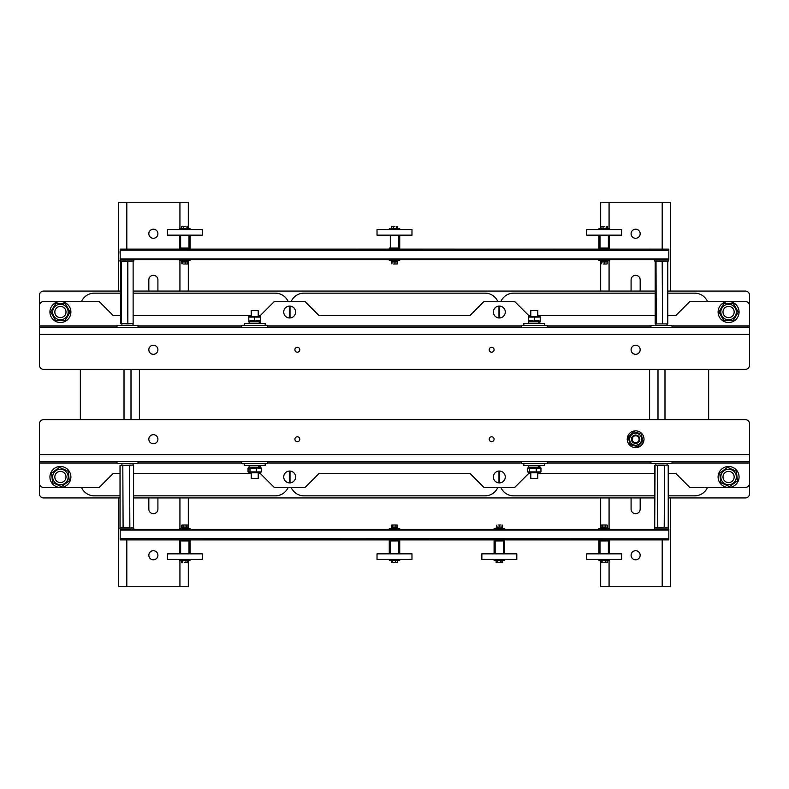 <?xml version="1.0" encoding="UTF-8"?>
<svg xmlns="http://www.w3.org/2000/svg" width="789" height="789" viewBox="0 0 789 789"><rect width="100%" height="100%" fill="white"/><g stroke="black" fill="none" stroke-linecap="round" stroke-linejoin="round"><path stroke-width="1.18" d="M139.397 419.659L139.397 369.341M649.603 419.659L649.603 369.341M39.45 454.602L39.45 423.851A4.192 4.192 0 0 1 43.642 419.659L745.358 419.659A4.192 4.192 0 0 1 749.55 423.851L749.55 454.602L39.45 454.602L39.45 461.595L749.55 461.595L749.55 454.602M749.55 461.595L749.55 483.262A4.192 4.192 0 0 1 745.358 487.454L707.615 487.454M258.21 473.479L260.311 473.479L274.286 487.454L305.037 487.454L319.012 473.479L469.988 473.479L483.963 487.454L514.714 487.454L528.689 473.479L530.79 473.479M537.782 473.479L654.702 473.479M668.273 473.479L675.818 473.479L689.793 487.454L745.358 487.454M81.385 487.454L43.642 487.454L99.207 487.454L113.182 473.479L120.027 473.479M133.597 473.479L251.218 473.479M39.45 461.595L39.45 483.262A4.192 4.192 0 0 0 43.642 487.454M505.276 476.97A5.937 5.937 0 0 1 496.37 482.118A5.937 5.937 0 0 1 496.37 471.832A5.937 5.937 0 0 1 505.276 476.97M295.599 476.97A5.937 5.937 0 0 1 286.693 482.118A5.937 5.937 0 0 1 286.693 471.832A5.937 5.937 0 0 1 295.599 476.97M494.092 439.226A2.446 2.446 0 0 1 490.423 441.347A2.446 2.446 0 0 1 490.423 437.116A2.446 2.446 0 0 1 494.092 439.226M299.8 439.226A2.446 2.446 0 0 1 296.131 441.347A2.446 2.446 0 0 1 296.131 437.116A2.446 2.446 0 0 1 299.8 439.226M153.372 434.69A4.547 4.547 0 0 1 157.307 441.505A4.547 4.547 0 0 1 149.437 441.505A4.547 4.547 0 0 1 153.372 434.69M120.027 497.938L43.642 497.938A4.192 4.192 0 0 1 39.45 493.746L39.45 483.262M133.597 497.938L654.702 497.938M668.273 497.938L745.358 497.938A4.192 4.192 0 0 0 749.55 493.746L749.55 462.995L671.972 462.995M749.55 334.398L749.55 365.149A4.192 4.192 0 0 1 745.358 369.341L43.642 369.341A4.192 4.192 0 0 1 39.45 365.149L39.45 334.398L749.55 334.398L749.55 327.405L39.45 327.405L39.45 334.398M39.45 327.405L39.45 305.738A4.192 4.192 0 0 1 43.642 301.546L81.385 301.546M530.79 315.521L528.689 315.521L514.714 301.546L483.963 301.546L469.988 315.521L319.012 315.521L305.037 301.546L274.286 301.546L260.311 315.521L258.21 315.521M251.218 315.521L133.124 315.521M120.5 315.521L113.182 315.521L99.207 301.546L43.642 301.546M707.615 301.546L745.358 301.546L689.793 301.546L675.818 315.521L667.8 315.521M655.176 315.521L537.782 315.521M749.55 327.405L749.55 305.738A4.192 4.192 0 0 0 745.358 301.546M283.724 312.03A5.937 5.937 0 0 1 292.63 306.882A5.937 5.937 0 0 1 292.63 317.168A5.937 5.937 0 0 1 283.724 312.03M493.401 312.03A5.937 5.937 0 0 1 502.307 306.882A5.937 5.937 0 0 1 502.307 317.168A5.937 5.937 0 0 1 493.401 312.03M294.908 349.774A2.446 2.446 0 0 1 298.577 347.653A2.446 2.446 0 0 1 298.577 351.884A2.446 2.446 0 0 1 294.908 349.774M489.2 349.774A2.446 2.446 0 0 1 492.869 347.653A2.446 2.446 0 0 1 492.869 351.884A2.446 2.446 0 0 1 489.2 349.774M153.372 354.31A4.547 4.547 0 0 1 149.437 347.495A4.547 4.547 0 0 1 157.307 347.495A4.547 4.547 0 0 1 153.372 354.31M635.628 354.31A4.547 4.547 0 0 1 631.693 347.495A4.547 4.547 0 0 1 639.563 347.495A4.547 4.547 0 0 1 635.628 354.31M667.8 291.062L745.358 291.062A4.192 4.192 0 0 1 749.55 295.254L749.55 305.738M655.176 291.062L133.124 291.062M120.5 291.062L43.642 291.062A4.192 4.192 0 0 0 39.45 295.254L39.45 326.005L117.028 326.005M258.21 472.779L258.21 478.371L251.218 478.371L251.218 472.779M251.218 316.221L251.218 310.629L258.21 310.629L258.21 316.221M537.782 472.779L537.782 478.371L530.79 478.371L530.79 472.779M530.79 316.221L530.79 310.629L537.782 310.629L537.782 316.221M265.203 325.305L265.203 323.559L244.235 323.559L244.235 325.305M241.789 327.405L241.789 325.305L267.649 325.305L267.649 327.405M259.581 323.559L258.999 321.813L249.127 321.813L249.127 323.559M260.311 323.559L260.311 321.813L259.423 321.813L259.887 323.559M248.772 316.567L260.656 316.567M260.656 320.936L260.656 317.099L248.772 317.099L248.772 320.936L260.656 320.936M254.719 320.936L254.719 317.099M244.235 463.695L244.235 465.441L265.203 465.441L265.203 463.695M267.649 461.595L267.649 463.695L241.789 463.695L241.789 461.595M258.891 465.441L259.502 467.187L260.311 467.187L260.311 465.441M249.127 465.441L249.127 467.187L259.098 467.187L258.397 465.441M260.064 472.779L249.373 472.779L248.052 471.901L261.386 471.901L260.064 472.779M260.064 467.187L261.386 468.064L248.052 468.064L248.052 471.901M249.373 467.187L248.052 468.064M261.386 468.064L261.386 471.901M256.662 468.064L256.662 471.901M249.995 468.064L249.995 471.901M539.873 323.559L539.873 321.813L528.689 321.813L528.689 323.559M528.344 316.567L540.228 316.567M540.228 320.936L540.228 317.099L528.344 317.099L528.344 320.936L540.228 320.936M534.281 320.936L534.281 317.099M539.153 323.559L538.571 321.813M538.986 321.813L539.459 323.559M544.765 325.305L544.765 323.559L523.797 323.559L523.797 325.305M521.351 327.405L521.351 325.305L547.211 325.305L547.211 327.405M528.689 465.441L528.689 467.187L539.873 467.187L539.873 465.441M539.627 472.779L528.936 472.779L527.614 471.901L540.948 471.901L539.627 472.779M539.627 467.187L540.948 468.064L527.614 468.064L527.614 471.901M528.936 467.187L527.614 468.064M540.948 468.064L540.948 471.901M536.224 468.064L536.224 471.901M529.557 468.064L529.557 471.901M538.463 465.441L539.065 467.187M538.66 467.187L537.96 465.441M523.797 463.695L523.797 465.441L544.765 465.441L544.765 463.695M547.211 461.595L547.211 463.695L521.351 463.695L521.351 461.595M667.04 465.086L667.07 463.34M655.896 463.34L655.896 465.086L657.779 465.441L667.918 465.086M651.004 461.595L651.004 463.34L671.972 463.34L671.972 461.595M133.065 465.086L133.094 463.34M133.252 527.989L120.027 527.644L120.027 465.441L133.104 465.086L133.104 463.952M117.028 461.595L117.028 463.34L137.996 463.34L137.996 461.595M58.465 482.217A5.592 5.592 0 0 0 65.931 476.043A5.592 5.592 0 0 0 56.857 472.66A5.592 5.592 0 0 0 58.465 482.217M70.902 476.97A10.484 10.484 0 0 0 55.171 467.897A10.484 10.484 0 0 0 55.171 486.054A10.484 10.484 0 0 0 70.902 476.97M63.692 481.507A5.592 5.592 0 0 0 62.706 471.871A5.592 5.592 0 0 0 54.855 477.542A5.592 5.592 0 0 0 63.692 481.507M66.71 472.433A7.762 7.762 0 0 0 53.336 473.794A7.762 7.762 0 0 0 61.207 484.693A7.762 7.762 0 0 0 66.71 472.433M69.254 480.935L61.404 486.606L52.567 482.641L51.581 473.005L59.431 467.335L68.268 471.299L69.254 480.935M54.826 477.128A5.592 5.592 0 0 0 60.575 482.562A5.592 5.592 0 0 0 66.01 476.822M726.63 482.217A5.592 5.592 0 0 0 734.095 476.043A5.592 5.592 0 0 0 725.022 472.66A5.592 5.592 0 0 0 726.63 482.217M731.857 481.507A5.592 5.592 0 0 0 730.87 471.871A5.592 5.592 0 0 0 723.02 477.542A5.592 5.592 0 0 0 731.857 481.507M734.875 472.433A7.762 7.762 0 0 0 721.501 473.794A7.762 7.762 0 0 0 729.371 484.693A7.762 7.762 0 0 0 734.875 472.433M737.419 480.935L729.569 486.606L720.732 482.641L719.746 473.005L727.596 467.335L736.433 471.299L737.419 480.935M739.066 476.97A10.484 10.484 0 0 0 723.345 467.897A10.484 10.484 0 0 0 723.345 486.054A10.484 10.484 0 0 0 739.066 476.97M722.99 477.128A5.592 5.592 0 0 0 728.74 482.562A5.592 5.592 0 0 0 734.174 476.822M65.881 313.213A5.592 5.592 0 0 0 58.711 306.704A5.592 5.592 0 0 0 56.66 316.172A5.592 5.592 0 0 0 65.881 313.213M70.902 312.03A10.484 10.484 0 0 0 55.171 302.946A10.484 10.484 0 0 0 55.171 321.103A10.484 10.484 0 0 0 70.902 312.03M60.368 317.622A5.592 5.592 0 0 0 65.29 309.278A5.592 5.592 0 0 0 55.605 309.189A5.592 5.592 0 0 0 60.368 317.622M68.179 312.099A7.762 7.762 0 0 0 56.601 305.274A7.762 7.762 0 0 0 56.473 318.707A7.762 7.762 0 0 0 68.179 312.099M65.181 320.462L55.496 320.373L50.733 311.941L55.654 303.597L65.339 303.686L70.103 312.119L65.181 320.462M54.826 312.178A5.592 5.592 0 0 0 60.575 317.622A5.592 5.592 0 0 0 66.01 311.872A5.592 5.592 0 0 0 60.26 306.438A5.592 5.592 0 0 0 54.826 312.178M734.046 313.213A5.592 5.592 0 0 0 726.876 306.704A5.592 5.592 0 0 0 724.825 316.172A5.592 5.592 0 0 0 734.046 313.213M728.533 317.622A5.592 5.592 0 0 0 733.454 309.278A5.592 5.592 0 0 0 723.769 309.189A5.592 5.592 0 0 0 728.533 317.622M736.344 312.099A7.762 7.762 0 0 0 724.766 305.274A7.762 7.762 0 0 0 724.637 318.707A7.762 7.762 0 0 0 736.344 312.099M733.346 320.462L723.661 320.373L718.897 311.941L723.819 303.597L733.504 303.686L738.267 312.119L733.346 320.462M739.066 312.03A10.484 10.484 0 0 0 723.345 302.946A10.484 10.484 0 0 0 723.345 321.103A10.484 10.484 0 0 0 739.066 312.03M722.99 312.178A5.592 5.592 0 0 0 728.74 317.622A5.592 5.592 0 0 0 734.174 311.872A5.592 5.592 0 0 0 728.425 306.438A5.592 5.592 0 0 0 722.99 312.178M668.825 538.828L120.175 538.473L668.825 538.828L668.825 539.873L608.368 539.873L608.368 540.919L599.985 540.919L599.985 539.873A1.045 1.045 0 0 0 598.93 540.919L598.93 539.873L598.93 540.919L599.985 540.919L599.985 553.848M668.825 530.09L668.825 529.389L120.175 529.389L120.175 530.09L668.825 530.09L668.825 538.473M180.632 553.848L180.632 540.919L179.586 540.919A1.045 1.045 0 0 1 180.632 539.873L189.015 539.873L189.015 540.919L180.632 540.919L180.632 539.873L120.175 539.873L120.175 538.828M120.175 538.473L120.175 530.09M189.015 539.873A1.045 1.045 0 0 1 190.07 540.919A1.045 1.045 0 0 0 189.015 539.873L390.308 539.873A1.045 1.045 0 0 0 389.263 540.919L389.263 539.873M398.692 539.873A1.045 1.045 0 0 1 399.737 540.919A1.045 1.045 0 0 0 398.692 539.873L398.692 540.919L390.308 540.919L390.308 539.873L495.147 539.873A1.045 1.045 0 0 0 494.092 540.919L494.092 539.873L494.092 540.919L495.147 540.919L495.147 539.873L608.368 539.873A1.045 1.045 0 0 1 609.414 540.919A1.045 1.045 0 0 0 608.368 539.873M668.825 250.527L120.175 250.172L668.825 250.527L668.825 258.91L120.175 258.91L120.175 250.527M120.175 258.91L120.175 259.611L668.825 259.611L668.825 258.91M120.175 250.172L120.175 249.127L180.632 249.127L180.632 248.081L189.015 248.081L189.015 249.127L390.308 249.127L390.308 248.081L398.692 248.081L398.692 249.127L599.985 249.127L599.985 248.081L608.368 248.081L608.368 249.127L668.825 249.127L668.825 250.172M667.021 323.914L667.07 325.66L666.883 323.914L656.359 323.914M671.972 327.405L671.972 325.66L651.004 325.66L651.004 327.405M664.239 465.086L657.809 465.086M667.918 527.989L664.21 527.644L664.525 465.441L664.525 527.644L654.702 527.644L655.048 465.086M668.204 465.441L668.273 527.644L668.204 465.441M654.525 527.989L668.48 527.989L668.48 529.389M668.48 259.611L668.48 261.011L654.495 261.011L654.495 259.611M667.445 323.914L662.316 323.914L667.445 323.914M655.176 261.356L655.176 323.559L655.521 261.011L662.533 261.356L662.533 323.559L662.188 261.356L667.445 261.011M656.221 323.559L656.014 261.356L656.221 323.559M120.175 530.435L120.175 531.835M129.574 465.086L133.252 465.086M129.544 465.441L129.86 527.644L129.544 465.441M133.538 465.441L133.568 527.644L133.538 465.441M120.175 254.995L120.027 251.474M120.175 257.165L120.175 258.565M127.65 323.914L121.555 323.559L132.986 323.559L127.65 323.914M120.5 261.356L120.5 323.559L121.684 323.914L120.51 323.559L120.51 261.356L127.857 261.356L127.857 323.559L127.512 261.356L132.779 261.011M133.124 323.559L133.124 261.356M121.555 323.559L121.338 261.356L121.555 323.559M133.085 325.66L132.907 323.914L133.104 325.66M133.104 325.265L133.055 323.914M137.996 327.405L137.996 325.66L117.028 325.66L117.028 327.405M498.983 471.043L498.983 481.862A13.975 13.975 0 0 1 498.954 482.898M497.82 487.454A13.975 13.975 0 0 1 485.008 495.847L303.992 495.847A13.975 13.975 0 0 1 291.18 487.454M498.954 306.102A13.975 13.975 0 0 1 498.983 307.138L498.983 317.957M291.18 301.546A13.975 13.975 0 0 1 303.992 293.153L485.008 293.153A13.975 13.975 0 0 1 497.82 301.546M290.017 317.957L290.017 307.138A13.975 13.975 0 0 1 290.046 306.102M290.046 482.898A13.975 13.975 0 0 1 290.017 481.862L290.017 471.043M289.316 471.043L289.316 481.862A13.975 13.975 0 0 1 289.277 482.898M288.143 487.454A13.975 13.975 0 0 1 275.331 495.847L133.597 495.847M289.277 306.102A13.975 13.975 0 0 1 289.316 307.138L289.316 317.957M133.124 293.153L275.331 293.153A13.975 13.975 0 0 1 288.143 301.546M81.504 301.546A13.975 13.975 0 0 1 94.315 293.153L120.5 293.153M80.34 419.659L80.34 369.341M120.027 495.847L94.315 495.847A13.975 13.975 0 0 1 81.504 487.454M707.496 487.454A13.975 13.975 0 0 1 694.685 495.847L668.273 495.847M708.66 369.341L708.66 419.659M667.8 293.153L694.685 293.153A13.975 13.975 0 0 1 707.496 301.546M500.857 301.546A13.975 13.975 0 0 1 513.669 293.153L655.176 293.153M499.684 317.957L499.684 307.138A13.975 13.975 0 0 1 499.723 306.102M499.723 482.898A13.975 13.975 0 0 1 499.684 481.862L499.684 471.043M654.702 495.847L513.669 495.847A13.975 13.975 0 0 1 500.857 487.454M586.7 229.56L586.7 235.152L621.643 235.152L621.643 229.56L586.7 229.56M608.368 235.152L608.368 248.081L609.414 248.081L609.414 249.127L609.414 248.081A1.045 1.045 0 0 1 608.368 249.127L599.985 249.127A1.045 1.045 0 0 1 598.93 248.081A1.045 1.045 0 0 0 599.985 249.127A1.045 1.045 0 0 1 598.93 248.081L599.985 248.081L599.985 235.152M598.93 249.127L598.93 235.152L598.93 249.127M609.414 235.152L609.414 248.081M604.64 226.275L602.017 226.275L604.64 226.275M606.228 226.522L606.228 228.366L607.362 228.366L607.155 226.374M607.362 226.522L606.277 226.522M606.228 228.366L603.052 228.366L603.052 226.522M603.052 228.366L600.991 228.366L600.991 226.522M598.93 229.56L598.93 228.721L609.414 228.721L609.414 229.56M603.112 264.009L605.883 264.009L603.112 264.009M601.188 263.763L601.188 261.918L607.155 261.918L607.155 263.763L605.883 264.009L606.948 264.009M601.612 261.918L601.612 263.763M604.601 261.918L604.601 263.763M603.24 260.449L603.881 261.563L603.634 260.449M601.1 260.449L601.1 261.563L603.832 261.563L603.191 260.449M607.254 260.449L607.254 261.563L604.275 261.563M609.414 259.611L609.414 260.449L598.93 260.449L598.93 259.611M607.343 226.522L606.81 226.275M394.964 226.275L392.35 226.275L394.964 226.275M396.561 226.522L396.561 228.366L397.686 228.366L397.478 226.374M397.686 226.522L397.123 226.275M396.561 228.366L393.376 228.366L393.376 226.522M393.376 228.366L391.314 228.366L391.314 226.522M389.263 229.56L389.263 228.721L399.737 228.721L399.737 229.56M377.024 229.56L377.024 235.152L411.976 235.152L411.976 229.56L377.024 229.56M397.143 226.275L396.611 226.522M398.692 235.152L398.692 248.081L399.737 248.081L399.737 249.127L399.737 248.081A1.045 1.045 0 0 1 398.692 249.127L390.308 249.127A1.045 1.045 0 0 1 389.263 248.081A1.045 1.045 0 0 0 390.308 249.127A1.045 1.045 0 0 1 389.263 248.081L390.308 248.081L390.308 235.152M389.263 249.127L389.263 248.081M399.737 235.152L399.737 248.081L399.737 235.152M399.737 259.611L399.737 260.449L389.263 260.449L389.263 259.611M393.563 260.449L394.204 261.563L393.514 260.449M393.958 260.449L394.599 261.563L397.577 261.563L397.577 260.449M394.599 261.563L391.423 261.563L391.423 260.449M393.435 264.009L396.206 264.009L393.435 264.009M391.512 263.763L391.512 261.918L397.488 261.918L397.488 263.763L396.206 264.009L397.271 264.009M391.946 261.918L391.946 263.763M394.924 261.918L394.924 263.763M185.287 226.275L182.673 226.275L185.287 226.275M186.885 226.522L186.885 228.366L188.009 228.366L187.812 226.374M188.009 226.522L187.447 226.275M186.885 228.366L183.699 228.366L183.699 226.522M183.699 228.366L181.638 228.366L181.638 226.522M179.586 229.56L179.586 228.721L190.07 228.721L190.07 229.56M167.357 229.56L167.357 235.152L202.3 235.152L202.3 229.56L167.357 229.56M187.999 226.522L186.934 226.522M189.015 235.152L189.015 248.081L190.07 248.081L190.07 249.127L190.07 248.081A1.045 1.045 0 0 1 189.015 249.127L180.632 249.127A1.045 1.045 0 0 1 179.586 248.081A1.045 1.045 0 0 0 180.632 249.127A1.045 1.045 0 0 1 179.586 248.081L180.632 248.081L180.632 235.152M179.586 248.081L179.586 235.152M190.07 235.152L190.07 248.081L190.07 235.152M190.07 259.611L190.07 260.449L179.586 260.449L179.586 259.611M183.886 260.449L184.527 261.563L183.837 260.449M184.281 260.449L184.922 261.563L187.9 261.563L187.9 260.449M184.922 261.563L181.746 261.563L181.746 260.449M183.758 264.009L186.529 264.009L183.758 264.009M181.845 263.763L181.845 261.918L187.812 261.918L187.812 263.763L186.529 264.009L187.595 264.009M182.269 261.918L182.269 263.763M185.247 261.918L185.247 263.763M621.643 559.44L621.643 553.848L586.7 553.848L586.7 559.44L621.643 559.44M609.414 539.873L609.414 540.919L608.368 540.919L608.368 553.848M598.93 553.848L598.93 540.919M609.414 540.919L609.414 553.848M607.155 562.626L606.327 562.725L607.362 562.478L606.8 562.725L607.362 560.634L605.301 560.634L605.301 562.478L606.327 562.725L603.713 562.725L605.301 562.478M602.115 562.478L602.115 560.634L600.991 560.634L600.991 562.478L603.713 562.725L601.188 562.626M600.991 562.478L601.553 562.725M602.115 560.634L605.301 560.634M609.414 559.44L609.414 560.279L598.93 560.279L598.93 559.44M606.662 524.991L607.313 525.188M605.636 525.237L604.029 524.991L606.524 524.991L605.636 525.237L605.636 527.082L600.952 527.082L600.952 525.237L601.682 524.991L600.952 525.237M601.04 525.188L604.029 524.991L601.682 524.991M602.421 527.082L602.421 525.237M607.402 525.237L607.402 527.082L605.636 527.082M607.205 528.551L607.254 527.437M601.1 528.551L601.1 527.437L607.027 527.437M598.93 529.389L598.93 528.551L609.414 528.551L609.414 529.389M601.001 562.478L602.066 562.478M391.324 562.478L392.389 562.478M411.976 559.44L411.976 553.848L377.024 553.848L377.024 559.44L411.976 559.44M397.478 562.626L396.65 562.725L397.686 562.478L397.123 562.725L397.686 560.634L395.624 560.634L395.624 562.478L396.65 562.725L394.036 562.725L395.624 562.478M392.439 562.478L392.439 560.634L391.314 560.634L391.314 562.478L394.036 562.725L391.522 562.626M391.314 562.478L391.877 562.725M392.439 560.634L395.624 560.634M399.737 559.44L399.737 560.279L389.263 560.279L389.263 559.44M390.308 553.848L390.308 540.919L389.263 540.919L389.263 553.848M399.737 540.919L399.737 553.848L399.737 539.873L399.737 540.919L398.692 540.919L398.692 553.848M389.263 529.389L389.263 528.551L399.737 528.551L399.737 529.389M397.528 528.551L397.577 527.437M391.423 528.551L391.423 527.437L397.35 527.437M396.995 524.991L397.636 525.188M395.97 525.237L394.352 524.991L396.847 524.991L395.97 525.237L395.97 527.082L391.275 527.082L391.275 525.237L392.005 524.991L391.275 525.237M391.364 525.188L394.352 524.991L392.005 524.991M392.744 527.082L392.744 525.237M397.725 525.237L397.725 527.082L395.97 527.082M187.812 562.626L184.301 562.725M181.657 562.478L182.723 562.478M202.3 559.44L202.3 553.848L167.357 553.848L167.357 559.44L202.3 559.44M186.983 562.725L188.009 562.478L187.447 562.725L188.009 560.634L185.948 560.634L185.948 562.478L186.983 562.725M184.36 562.725L185.948 562.478M182.772 562.478L182.772 560.634L181.638 560.634L181.845 562.626M181.638 562.478L182.2 562.725M182.772 560.634L185.948 560.634M190.07 559.44L190.07 560.279L179.586 560.279L179.586 559.44M179.586 540.919L179.586 553.848L179.586 540.919M190.07 539.873L190.07 540.919L189.015 540.919L189.015 553.848M190.07 540.919L190.07 553.848L190.07 540.919M179.586 529.389L179.586 528.551L190.07 528.551L190.07 529.389M187.851 528.551L187.9 527.437M181.746 528.551L181.746 527.437L187.683 527.437M187.318 524.991L187.96 525.188M186.293 525.237L184.675 524.991L187.171 524.991L186.293 525.237L186.293 527.082L181.598 527.082L181.598 525.237L182.338 524.991L181.598 525.237M182.476 524.991L184.675 524.991L181.687 525.188M183.068 527.082L183.068 525.237M188.048 525.237L188.048 527.082L186.293 527.082M503.53 539.873A1.045 1.045 0 0 1 504.575 540.919A1.045 1.045 0 0 0 503.53 539.873L503.53 540.919L495.147 540.919L495.147 553.848M504.575 539.873L504.575 540.919L503.53 540.919L503.53 553.848M494.092 553.848L494.092 540.919M504.575 540.919L504.575 553.848M494.092 529.389L494.092 528.551L504.575 528.551L504.575 529.389M496.261 527.752L496.399 528.551M496.271 527.437L502.415 527.437L502.415 528.551M500.887 524.991L498.096 524.991L500.887 524.991M502.129 524.991L502.228 527.082L499.536 527.082L499.536 525.237M499.536 527.082L496.646 527.082L496.646 525.237M496.646 527.082L496.449 525.237M516.815 559.44L516.815 553.848L481.862 553.848L481.862 559.44L516.815 559.44M501.488 562.725L502.524 562.478L501.962 562.725L502.524 560.634L502.563 562.478L496.912 562.725L501.488 562.725M496.113 560.634L497.277 560.634L496.153 560.634L496.113 562.478L498.875 562.725L496.35 562.626M497.721 562.478L497.721 560.634L497.277 562.478M500.463 560.634L500.463 562.478M497.721 560.634L502.524 560.634M504.575 559.44L504.575 560.279L494.092 560.279L494.092 559.44M133.805 259.611L133.805 261.011L119.829 261.011L120.175 259.611M133.805 529.389L133.805 527.989L119.829 527.989L120.175 529.389M496.912 562.725L496.113 562.478L496.912 562.725M500.956 560.634L500.956 562.478M639.662 440.361A4.192 4.192 0 0 0 634.583 435.173A4.192 4.192 0 0 0 632.63 442.165A4.192 4.192 0 0 0 639.662 440.361M638.942 440.154A3.442 3.442 0 0 1 633.163 441.643A3.442 3.442 0 0 1 634.77 435.893A3.442 3.442 0 0 1 638.942 440.154M643.065 443.112A8.383 8.383 0 0 0 639.504 431.8A8.383 8.383 0 0 0 628.192 435.35A8.383 8.383 0 0 0 631.742 446.663A8.383 8.383 0 0 0 643.065 443.112M643.656 441.643A8.383 8.383 0 0 1 629.523 444.986A8.383 8.383 0 0 1 633.695 431.07A8.383 8.383 0 0 1 643.656 441.643M634.524 443.28A4.192 4.192 0 0 0 639.682 438.161A4.192 4.192 0 0 0 632.679 436.248A4.192 4.192 0 0 0 634.524 443.28M641.427 440.814A6.006 6.006 0 0 0 634.1 433.417A6.006 6.006 0 0 0 631.358 443.457A6.006 6.006 0 0 0 641.427 440.814M637.581 446.643L630.184 444.631L628.231 437.214L633.675 431.82L641.072 433.832L643.025 441.248L637.581 446.643M153.372 550.712A4.547 4.547 0 0 1 157.307 557.527A4.547 4.547 0 0 1 149.437 557.527A4.547 4.547 0 0 1 153.372 550.712M153.372 229.204A4.547 4.547 0 0 1 157.307 236.019A4.547 4.547 0 0 1 149.437 236.019A4.547 4.547 0 0 1 153.372 229.204M157.918 497.938L157.918 509.122A4.547 4.547 0 0 1 153.372 513.669A4.547 4.547 0 0 1 148.835 509.122L148.835 497.938M148.835 291.062L148.835 279.878A4.547 4.547 0 0 1 153.372 275.331A4.547 4.547 0 0 1 157.918 279.878L157.918 291.062M118.429 291.062L118.429 202.3L188.315 202.3L188.315 228.721M188.315 260.449L188.315 291.062M188.315 497.938L188.315 528.551M188.315 560.279L188.315 586.7L118.429 586.7L118.429 497.938M635.628 550.712A4.547 4.547 0 0 1 639.563 557.527A4.547 4.547 0 0 1 631.693 557.527A4.547 4.547 0 0 1 635.628 550.712M635.628 229.204A4.547 4.547 0 0 1 639.563 236.019A4.547 4.547 0 0 1 631.693 236.019A4.547 4.547 0 0 1 635.628 229.204M640.165 497.938L640.165 509.122A4.547 4.547 0 0 1 635.628 513.669A4.547 4.547 0 0 1 631.082 509.122L631.082 497.938M631.082 291.062L631.082 279.878A4.547 4.547 0 0 1 635.628 275.331A4.547 4.547 0 0 1 640.165 279.878L640.165 291.062M600.685 228.721L600.685 202.3L670.571 202.3L670.571 291.062M670.571 497.938L670.571 586.7L600.685 586.7L600.685 560.279M600.685 528.551L600.685 497.938M600.685 291.062L600.685 260.449M39.45 462.995L117.028 462.995M137.996 462.995L241.789 462.995M267.649 462.995L521.351 462.995M547.211 462.995L651.004 462.995M749.55 326.005L671.972 326.005M651.004 326.005L547.211 326.005M521.351 326.005L267.649 326.005M241.789 326.005L137.996 326.005M657.493 465.441L657.779 527.644L657.493 465.441M668.234 527.644L668.234 465.441M667.79 323.559L667.79 261.356M122.818 465.441L123.104 527.644L122.818 465.441M120.066 527.644L120.066 465.441M179.931 586.7L179.931 560.279M179.931 528.551L179.931 497.938M179.931 291.062L179.931 260.449M179.931 228.721L179.931 202.3M126.812 202.3L126.812 249.127M126.812 539.873L126.812 586.7M662.188 586.7L662.188 539.873M662.188 249.127L662.188 202.3M609.069 202.3L609.069 228.721M609.069 260.449L609.069 291.062M609.069 497.938L609.069 528.551M609.069 560.279L609.069 586.7M664.979 419.659L664.979 369.341M657.996 419.659L657.996 369.341M131.004 419.659L131.004 369.341M124.021 419.659L124.021 369.341M260.064 321.813L260.656 321.468M249.373 321.813L248.772 321.468M539.627 321.813L540.228 321.468M528.936 321.813L528.344 321.468M667.08 463.952L667.08 465.086M121.92 463.34L121.92 465.086M667.08 325.265L667.08 323.914M655.896 325.66L655.896 323.914M654.702 527.644L654.702 465.441M654.495 527.989L654.495 529.389M133.597 527.644L133.597 465.441M121.92 325.66L121.92 323.914"/></g></svg>
